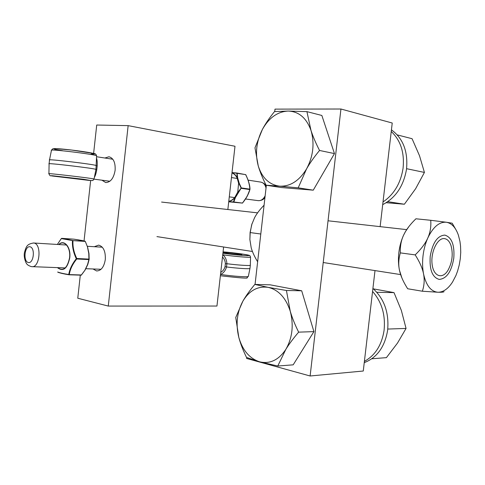 <?xml version="1.0" encoding="UTF-8"?>
<svg xmlns="http://www.w3.org/2000/svg" width="485" height="485" viewBox="0 0 485 485"><rect width="100%" height="100%" fill="white"/><g stroke="black" fill="none" stroke-linecap="round" stroke-linejoin="round"><path stroke-width="0.73" d="M380.131 226.64L392.232 123.02L340.943 109.01L275.007 109.125L274.728 111.574M246.744 357.512L246.635 358.463L310.121 375.99L363.271 371.019L375.002 270.594M310.121 375.99L340.943 109.01M266.344 185.264L255.055 284.428M306.55 168.925L298.196 187.84L279.645 186.167C290.242 186.592 299.215 180.844 306.55 168.925C313.262 156.297 314.735 143.445 310.976 130.368C312.91 136.388 315.765 143.087 319.542 150.465C314.171 156.97 309.842 163.124 306.55 168.925M266.119 185.234C262.591 178.201 259.972 171.787 258.269 165.985C262.173 178.056 269.296 184.779 279.645 186.167L266.119 185.234L281.3 187.531L313.262 190.168L298.196 187.84M254.983 147.822L262.421 129.374C256.347 141.402 254.964 153.606 258.269 165.985L254.983 147.822M288.217 111.053L306.926 111.629L310.976 130.368C306.423 117.934 298.839 111.495 288.217 111.053C277.626 111.599 269.029 117.709 262.421 129.374C265.428 123.754 269.454 117.825 274.498 111.599L288.217 111.053M319.542 150.465L334.462 153.587L321.852 115.466L306.926 111.629M334.462 153.587L313.262 190.168M386.212 202.706L404.387 204.233L415.645 188.695L424.423 172.43L419.513 155.752L412.074 138.704L397.263 134.897M424.423 172.43L406.582 168.689M404.387 204.233L387.776 201.669M391.243 131.465C400.737 140.523 404.666 152.872 403.035 168.513C400.616 183.342 393.941 194.491 383.017 201.96M391.437 129.847C403.144 138.443 408.17 151.575 406.509 169.241C403.599 186.022 395.663 197.819 382.701 204.634M285.841 349.364L277.772 366.017L259.596 361.81C269.927 364.217 278.675 360.064 285.841 349.364C292.406 337.833 293.868 325.102 290.23 311.158C292.103 317.62 294.91 324.617 298.645 332.146C293.328 338.372 289.06 344.114 285.841 349.364M246.525 357.427C243.033 350.261 240.457 343.58 238.808 337.384C242.591 350.328 249.52 358.47 259.596 361.81L246.525 357.427M235.746 317.475L242.93 301.082C236.983 312.128 235.607 324.222 238.808 337.384L235.746 317.475M268.096 287.35L286.429 290.485L290.23 311.158C285.823 297.717 278.445 289.781 268.096 287.35C257.777 285.926 249.387 290.503 242.93 301.082C245.865 295.959 249.836 290.406 254.831 284.428L268.096 287.35M254.831 284.428L270.193 284.834L301.694 290.788L286.429 290.485M301.694 290.788L313.91 331.619L298.645 332.146M313.91 331.619L293.176 364.835L277.772 366.017M371.819 358.767L386.393 357.651L397.494 343.083L406.06 328.43L401.337 310.388L394.02 292.625L373.395 288.866M394.02 292.625L376.839 292.285M406.06 328.43L387.776 329.06M372.565 291.436C381.834 302.028 385.66 315.098 384.041 330.643C381.653 345.247 375.105 355.487 364.399 361.367M372.916 288.46C384.356 298.912 389.249 312.934 387.6 330.515C384.726 347.024 376.942 357.736 364.253 362.653M444.436 238.608C447.382 239.05 449.583 241.421 451.044 245.713C453.269 254.273 452.232 262.494 447.94 270.363C442.362 279.651 433.432 276.474 432.093 264.155C430.547 251.951 437.597 237.571 444.436 238.608M264.07 205.21C259.918 209.447 256.771 213.57 254.631 217.571L251.703 224.688L250.199 232.576L249.878 239.56L251.2 247.762C252.394 252.061 254.54 256.729 257.638 261.761M249.884 239.669L250.096 232.418L252.018 223.67M250.199 232.576L260.797 234.012M453.79 258.19C451.499 271.618 446.643 278.693 439.228 279.415C432.365 277.475 429.358 269.781 430.207 256.341C432.602 242.724 437.47 235.643 444.806 235.098L444.848 235.104C451.735 237.268 454.712 244.961 453.79 258.19M401.907 277.972L399.47 270.29C398.343 264.743 398.143 258.82 398.858 252.515C399.616 246.21 401.198 240.427 403.599 235.152C401.156 240.372 400.07 246.283 400.337 252.885C398.579 258.984 398.294 264.78 399.47 270.29L400.186 273.146C401.525 277.814 404.029 283.016 407.685 288.757L422.368 291.224C424.278 285.362 424.672 279.602 423.557 273.946C426.176 285.598 431.019 291.697 438.082 292.255C443.363 292.17 448.182 288.757 452.541 282.027L455.906 275.565L457.597 271.036L459.234 264.992L460.289 258.699L460.738 252.352L460.556 246.162L459.956 241.451L458.434 235.298C455.754 227.556 451.735 223.209 446.37 222.251L452.184 223.197L455.567 229.065M427.794 238.008C425.406 243.409 423.817 249.332 423.035 255.777C422.296 262.227 422.471 268.284 423.557 273.946C422.483 268.308 419.695 261.955 415.19 254.892C421.216 249.023 425.418 243.391 427.794 238.008C430.219 232.624 431.201 226.719 430.741 220.293L446.37 222.251C439.295 221.7 433.099 226.956 427.794 238.008M430.741 220.293L415.918 218.79C411.298 223.3 407.8 227.592 405.424 231.666L403.599 235.152L405.308 231.806L408.922 226.531M444.06 291.715C443.429 292.152 441.441 292.328 438.082 292.255L422.368 291.224M400.337 252.885L415.19 254.892M94.296 246.707L98.637 245.119C103.432 246.507 105.657 251.321 105.3 259.56C104.057 266.968 101.165 270.769 96.63 270.963L93.017 268.975M104.857 158.013L108.973 156.764C113.46 158.055 115.509 162.56 115.121 170.271C113.72 178.244 110.58 182.336 105.7 182.554L101.911 180.19M227.853 209.514L234.995 146.258L128.149 125.633L96.721 125.027L93.617 153.393M90.647 180.511L84.044 240.912M80.298 275.14L77.77 298.226L108.27 306.071L216.953 306.041L223.621 246.998M128.149 125.633L108.27 306.071M249.957 189.229C249.678 184.494 248.253 179.638 245.695 174.655L236.898 173.012M228.787 201.245L228.89 201.457C231.187 201.008 233.237 199.65 235.055 197.395L234.922 197.243C233.133 199.468 231.109 200.808 228.847 201.251L229.09 201.687L242.482 203.051C246.095 198.741 248.581 194.218 249.933 189.496M237.104 177.959L237.262 177.837C235.989 175.309 234.279 173.63 232.127 172.793L232.042 172.981C234.158 173.806 235.843 175.467 237.104 177.959L238.602 183.191L237.729 192.454L238.602 183.191L239.16 183.051L237.662 177.819L237.104 177.959M228.738 201.651L233.837 201.99L233.412 201.918L235.055 197.395L235.437 197.51L234.922 197.243L237.559 192.375L238.074 192.642L237.729 192.454L241.3 187.919L239.16 183.051L238.784 183.142L241.251 188.325L249.811 189.55L249.854 189.144L249.811 189.55C248.472 194.242 246.01 198.747 242.409 203.069L233.837 201.99L235.437 197.51L241.3 187.919L249.854 189.144C249.587 184.445 248.181 179.595 245.634 174.606L245.725 174.606C248.526 180.487 249.951 185.385 249.987 189.302L247.217 196.213L242.5 203.1L228.72 201.808L242.458 203.094M237.662 177.819L237.262 177.837L236.856 173.006L232.363 172.624L245.634 174.606L237.086 173.23L237.662 177.819M96.018 169.453L96.812 169.453L97.182 166.058L96.388 165.755M94.363 177.413C95.418 175.618 96.23 172.969 96.812 169.453M95.975 169.501L95.612 171.205L95.969 169.41C95.448 168.459 45.099 162.487 49.094 163.863L48.918 173.66M97.182 166.058C97.364 162.614 97.152 159.983 96.533 158.171M49.106 163.736L49.506 160.02C45.59 158.522 95.818 164.512 96.382 165.603L96.394 165.706M64.869 177.522L83.087 179.492L64.869 177.522M61.328 238.541L57.351 244.452L61.328 238.584L72.465 240.584C72.089 246.471 73.368 252.515 76.297 258.717C72.113 263.986 69.604 269.254 68.767 274.522C63.347 273.655 59.655 272.812 57.691 272L57.703 272.03M88.979 253.54L89.155 259.275M89.137 259.402L87.785 264.495L88.882 259.572L87.549 264.604L85.075 269.812M87.536 247.35L88.773 253.425L88.937 259.093L88.985 253.546L87.597 247.174L85.281 241.391M85.111 270.012L81.431 274.983L85.093 270.048L87.785 264.495M81.213 275.171L85.057 270.072M78.503 239.875L84.893 241.124L72.465 240.584L85.105 241.403L82.456 240.572M69.082 274.789L81.431 274.983L69.282 274.601C70.076 269.375 72.556 264.173 76.727 258.996L88.882 259.572L88.937 259.093L76.782 258.511L76.297 258.717L76.727 258.996L76.782 258.511C73.841 252.406 72.58 246.435 72.992 240.602L61.777 238.347L73.841 239.166L82.432 240.566M61.377 238.517L61.734 238.347M69.282 274.601L68.767 274.522L69.282 274.601M58.079 272.291C59.994 273.055 63.62 273.879 68.949 274.771C63.899 273.952 60.249 273.116 58.018 272.285L57.854 272.218M225.367 263.749L225.034 266.647L226.525 266.956L226.895 263.725L225.361 263.749C225.258 261.088 224.3 258.838 222.488 256.995M222.742 254.734L222.876 254.795C234.455 256.474 251.188 257.838 250.539 257.08L250.333 265.21C250.709 265.956 238.456 265.198 226.895 263.725C226.683 259.93 225.349 256.953 222.876 254.795L222.712 255.025M226.525 266.956C238.062 268.435 250.302 269.163 249.969 268.375L248.35 276.341C248.872 277.39 232.169 276.256 220.657 274.431C223.53 273.055 225.476 270.563 226.507 266.956L226.507 266.956M225.034 266.647C224.343 269.187 222.912 271.103 220.754 272.388M223.003 252.449L225.755 252.497C231.284 252.824 242.276 254.279 241.906 254.643C242.397 255.255 224.179 253.285 222.985 252.594M232.357 172.624L231.975 172.975M236.838 173.006L232.37 172.624M91.101 153.987C101.504 154.648 88.415 151.987 70.61 149.926C52.695 147.834 47.942 148.422 62.492 150.665M49.531 159.874L51.44 150.356C47.742 148.592 96.036 154.43 96.582 155.8L96.576 155.94M88.228 180.299L52.404 176.025C50.495 175.703 50.567 175.618 52.616 175.764L83.456 179.268L90.725 180.517L88.228 180.299M94.035 179.062L94.048 179.001C93.514 178.401 45.02 172.733 48.912 173.733C49.682 175.461 50.319 176.134 50.828 175.758L90.78 180.523C93.708 180.244 92.053 181.426 94.048 179.001L95.969 169.417L96.582 155.8C96.145 154.303 95.339 153.545 94.157 153.533L71.495 150.029L54.914 148.562L52.823 148.786L51.477 150.168M248.114 180.141L260.718 182.093C263.397 182.59 265.168 184.579 266.029 188.047M265.143 195.782C263.416 199.208 261.112 200.826 258.226 200.651L245.549 198.989M57.388 267.617C63.195 272 67.318 268.738 69.755 257.85C71.168 247.198 64.087 238.869 58.746 244.537M58.958 244.549C64.202 239.341 70.919 247.532 69.561 257.82C67.251 268.338 63.262 271.612 57.594 267.629M78.479 239.869L73.829 239.16L61.34 238.529M81.553 275.007L81.25 275.165M250.539 257.08C250.108 255.837 249.739 255.292 249.429 255.456C248.908 255.268 249.06 255.074 240.893 253.825L223.07 251.854C233.212 252.643 248.532 254.722 249.096 255.407C250.175 256.153 234.904 254.916 223.864 253.346L222.918 253.206M66.578 245.016L33.623 243.003C27.184 244.016 26.305 246.059 24.492 252.412C23.341 257.299 26.166 263.84 27.087 264.234C27.481 264.913 28.809 265.689 31.07 266.55L31.755 266.647C40.012 268.193 41.971 243.325 33.623 243.003L33.283 242.979M28.294 262.512C22.904 261.373 24.608 245.628 29.997 246.768C35.466 247.762 33.726 263.822 28.294 262.512M156.946 236.607L252.442 251.491M323.222 262.524L400.634 274.589M161.59 202.063L257.577 212.86M328.036 220.784L406.697 229.629M249.86 239.178L249.878 239.56M94.011 179.153L109.889 181.232M229.278 196.862L234.661 197.565M96.563 156.728L112.823 159.244M231.46 177.571L237.25 178.462M260.93 182.124C263.682 182.93 265.44 184.379 266.204 186.464M264.949 197.498C263.549 199.632 261.312 200.681 258.226 200.651M81.189 275.171L68.997 274.783M248.35 276.359L247.004 277.717C248.738 278.645 239.863 277.984 220.372 275.741M102.305 247.198L87.3 246.283M101.056 269.278L85.748 268.696M65.251 267.92L32.277 266.665M249.969 268.375L250.333 265.21"/></g></svg>
